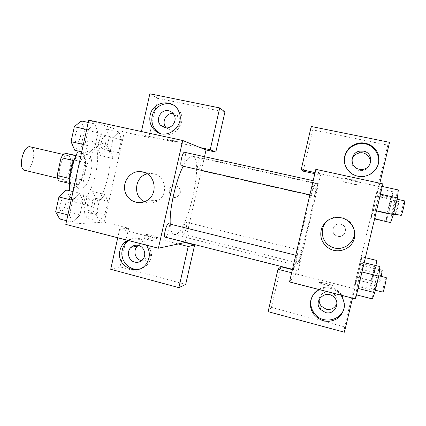 <?xml version="1.0" encoding="UTF-8"?>
<svg xmlns="http://www.w3.org/2000/svg" width="426" height="426" viewBox="0 0 426 426"><rect width="100%" height="100%" fill="white"/><g stroke="black" fill="none" stroke-linecap="round" stroke-linejoin="round"><path stroke-width="0.32" stroke-dasharray="2.13 1.6" d="M24.788 170.32L25.123 170.379C32.254 171.715 37.515 147.982 30.337 146.837M62.489 179.378C68.868 180.523 74.241 156.48 67.814 155.511C61.53 153.349 55.604 178.451 62.191 179.325L62.489 179.378M72.729 159.681L68.969 176.827L65.865 181.428L78.4 184.453L81.43 179.809L85.221 162.583L72.729 159.681L71.77 154.489M65.865 181.428L58.266 180.725M81.43 179.809L68.969 176.827M78.4 184.453L69.507 183.441M85.221 162.583L84.353 157.396L76.025 155.474M71.105 183.824L70.098 178.632L74.039 160.671L77.207 156.038L84.353 157.396M74.747 158.504C77.154 154.643 79.454 152.913 81.654 153.307C85.514 155.277 86.521 161.305 84.667 171.385C81.898 181.955 78.203 187.323 73.581 187.488C71.44 186.86 70.157 184.282 69.731 179.756M90.924 172.86C92.793 162.759 91.84 156.731 88.065 154.776C79.683 151.768 71.131 187.983 79.976 189.043L80.434 189.112C84.833 188.351 88.331 182.935 90.924 172.86M74.039 160.671L73.623 160.575M70.098 178.632L69.662 178.526M77.207 156.038L75.908 155.735M69.789 190.784C70.743 197.76 72.915 201.722 76.302 202.669L77.42 202.813C92.964 204.086 106.234 143.482 90.876 140.947C86.893 140.239 82.692 143.615 78.262 151.07M90.253 205.998C105.121 207.089 118.497 146.23 103.832 143.85C97.879 142.268 88.917 155.197 84.96 172.131C80.924 189.048 83.15 204.624 89.183 205.864L90.253 205.998M83.789 211.387L86.75 197.978L92.746 191.546L95.674 198.303L92.809 211.253L86.925 217.899L83.789 211.387L96.255 214.512L99.237 201.045L105.046 194.533L107.773 201.269L104.887 214.273L99.183 220.998L96.255 214.512L99.237 201.045L105.052 194.517M86.925 217.899L99.183 220.998L96.26 214.496M95.674 198.303L107.773 201.269L104.887 214.273L99.183 221.014M92.746 191.546L105.046 194.533L107.767 201.28M67.888 214.885L69.342 215.252L72.617 200.348L79.545 193.164L83.043 200.619L79.88 214.965L73.102 222.404L69.342 215.252L72.617 200.348L79.54 193.148M66.605 220.743L73.102 222.404L69.347 215.236M66.078 189.879L69.821 197.355L83.043 200.619L79.88 214.965L73.107 222.42M73.016 191.572L79.545 193.164L83.033 200.635M100.749 134.52L106.532 129.147L109.226 137.023L106.346 150.069L100.664 155.692L97.767 148.03L100.749 134.52L113.353 137.305L110.345 150.873L113.353 137.305L118.945 131.863L113.353 137.321M106.346 150.069L118.524 152.822L121.431 139.723L118.524 152.822L113.034 158.525L110.345 150.873L113.023 158.536L118.524 152.806M106.532 129.147L118.945 131.863L121.431 139.723L118.95 131.847M88.72 120.121L124.285 132.108L104.301 222.106L65.796 224.406M83.368 144.462L84.833 144.792L88.139 129.765L94.796 123.891L98.007 132.731L94.828 147.178L88.304 153.365L84.833 144.792L88.139 129.765L94.796 123.87M81.739 151.864L88.304 153.365L84.843 144.776M88.203 122.454L94.796 123.891L98.012 132.715L94.828 147.178L88.304 153.387M171.215 140.079L166.816 139.377C168.217 140.026 180.885 142.816 178.941 142.044L171.215 140.079L178.941 142.05C180.885 142.822 168.211 140.032 166.816 139.382L171.215 140.085M141.427 131.543L140.745 134.605L200.082 147.534M140.745 134.605L148.94 137.486L124.285 132.108M160.139 133.397C171.848 139.808 186.572 124.946 180.571 112.57C179.096 109.237 176.769 106.766 173.595 105.158M173.185 113.534C175.847 113.87 177.866 115.212 179.245 117.565C182.839 123.423 176.817 131.826 170.304 130.1L166.337 127.891M149.845 93.784L157.7 98.289L148.94 137.486M224.933 111.974L157.7 98.289M144.632 201.706C149.318 203.734 153.855 203.356 158.232 200.571C168.643 194.16 165.522 175.922 153.695 173.797L150.639 173.451L147.337 173.856M152.487 239.231C148.642 238.304 146.033 237.91 144.654 238.049C142.401 238.459 155 241.585 156.64 241.015C157.194 240.711 155.81 240.115 152.487 239.231M178.228 243.97L119.669 229.108L128.652 228.261L104.301 222.106M153.275 235.722C156.598 236.606 157.987 237.186 157.439 237.468C155.81 237.996 143.205 234.886 145.447 234.518C146.821 234.396 149.43 234.801 153.275 235.722M127.56 240.285C134.888 237.085 141.176 238.704 146.427 245.136M119.669 229.108L117.741 237.761M139.728 268.95C143.461 268.108 146.453 266.069 148.706 262.837C158.254 250.03 141.331 231.387 128.727 240.589M138.397 245.413C145.426 240.019 154.894 250.861 149.068 257.703C147.092 260.073 144.611 261.047 141.618 260.621M128.652 228.261L125.697 241.473M125.622 241.819L120.02 266.868L185.677 284.43M110.707 269.291L120.02 266.868M180.32 192.781C180.539 187.861 178.27 185.512 173.52 185.731C165.277 187.525 170.262 201.024 177.551 196.599L180.32 192.781L177.546 196.599C170.262 201.024 165.277 187.525 173.52 185.731C178.27 185.512 180.539 187.861 180.32 192.781M204.528 156.699L185.118 242.192M197.936 169.953L197.941 169.958C199.682 170.634 202.536 157.86 200.673 157.726C198.947 157.008 196.077 169.836 197.936 169.953L314.729 196.349C315.091 196.727 318.185 183.457 317.695 183.638C317.343 183.212 314.234 196.546 314.729 196.349M183.34 234.295C185.145 234.279 187.972 222.308 186.205 222.175C184.511 221.419 181.343 234.162 183.196 234.289L183.34 234.295M181.609 165.868C183.755 166.667 186.897 152.497 184.612 152.3M165.299 237.186L165.49 237.191C167.7 237.133 170.831 223.959 168.68 223.762M170.256 224.151C170.656 230.45 171.944 233.895 174.127 234.497L175.129 234.534C187.578 233.65 204.565 157.993 192.611 156.246C190.033 155.772 186.897 159.1 183.201 166.231M296.72 265.025C300.394 261.74 318.712 183.292 315.73 183.521C314.66 182.903 309.148 201.317 303.844 223.82C298.525 246.319 295.213 265.249 296.448 265.18L296.72 265.025M293.514 269.525L293.461 269.551C292.87 269.818 296.208 255.738 296.794 255.499L296.837 255.478C297.407 255.27 294.153 269.04 293.514 269.525M299.079 263.22C299.584 262.863 302.529 250.408 302.055 250.605C301.72 250.168 298.541 263.47 299.036 263.247L299.079 263.22M310.921 195.071L310.921 195.071C311.379 195.502 314.819 180.73 314.218 180.917C313.781 180.427 310.32 195.284 310.921 195.071L309.872 194.836M352.52 298.131L354.746 288.775L295.9 273.838L298.083 271.074L320.581 174.958L314.814 173.696M291.661 272.762L295.9 273.838L289.515 281.932M315.831 169.346L320.581 174.958M337.754 236.254C345.177 238.352 348.745 226.723 341.396 224.353C334.149 221.355 329.261 232.724 336.46 235.796L337.754 236.254L336.46 235.796C329.261 232.724 334.149 221.355 341.396 224.353C348.745 226.723 345.177 238.352 337.754 236.254M351.913 160.405C351.53 165.554 353.868 168.909 358.932 170.469L361.285 170.672C365.236 170.336 368.016 168.398 369.63 164.862M336.897 303.429C337.786 300 336.966 296.97 334.426 294.334C329.431 289.147 319.814 292.252 319.223 299.185M303.163 171.156L312.785 129.866L387.777 145.133L344.581 326.934L271.426 307.364L280.894 266.729M298.083 271.074L292.39 269.637M344.384 161.507C345.837 170.837 351.423 175.954 361.152 176.865C367.239 176.742 372.09 174.261 375.689 169.426M344.416 305.394C344.666 299.947 342.733 295.314 338.633 291.506C330.209 283.578 315.192 287.049 311.768 297.55M319.457 289.632C326.236 286.746 332.594 287.683 338.526 292.433L341.04 295.181M268.114 311.672L271.426 307.364M344.421 332.216L344.581 326.934M379.832 183.223L379.044 186.535L315.07 172.594M311.241 126.474L312.785 129.866M389.55 142.337L387.777 145.133M386.105 220.998L388.618 213.831L392.17 198.942L393.07 191.796L390.509 199.267L387.096 213.591L386.105 220.998L371.168 217.585L373.373 210.38L376.898 195.566L378.08 188.5L375.817 196.013L372.43 210.274L371.168 217.585L373.378 210.364M393.07 191.796L378.075 188.516L375.812 196.029M390.509 199.267L375.817 196.013L372.43 210.274L371.163 217.601M382.308 186.466L381.552 186.3L378.964 194.698L375.184 210.582L373.836 218.746L376.366 210.716L380.306 194.139L381.558 186.284L378.959 194.719L375.184 210.582L373.831 218.767M374.592 218.921L373.836 218.746L376.366 210.694M364.171 262.714L363.426 262.533L361.232 269.269L357.489 285.015L355.779 294.685L357.893 288.381L361.796 271.953L363.426 262.517L361.227 269.285M380.019 266.585L377.457 273.274L361.232 269.269L357.489 285.015L355.774 294.707M356.525 294.877L355.779 294.685L357.899 288.359M365.37 257.682L361.844 256.825L359.906 262.986L356.546 277.134L354.986 285.67L356.871 279.818M376.696 260.43L374.465 266.548L359.906 262.986L356.546 277.134L354.991 285.66L356.866 279.834L360.359 265.142L361.85 256.809M374.465 266.548L371.073 280.761L369.784 289.398L371.967 283.62L356.866 279.834L360.359 265.142L361.844 256.825L359.901 263.002M382.921 183.888L379.044 186.535M354.746 288.775L355.561 298.914M354.059 229.385C352.504 223.496 348.798 219.544 342.941 217.542L341.849 217.249C337.174 216.264 332.871 217.068 328.952 219.651M326.364 283.471C322.988 282.64 320.773 282.289 319.702 282.417C317.216 282.795 330.768 286.634 332.61 286.064C333.143 285.612 331.061 284.749 326.364 283.471C331.061 284.744 333.148 285.606 332.61 286.059C330.768 286.623 317.216 282.789 319.702 282.411C320.773 282.284 322.993 282.635 326.364 283.466M350.891 179.154L344.277 178.068C345.8 178.76 359.619 181.641 357.483 180.816L350.891 179.154M349.986 182.988L356.583 184.628C358.724 185.406 344.922 182.493 343.388 181.843L349.986 182.988M377.457 273.274L373.677 289.1L372.297 298.914M374.433 289.962C374.001 289.19 377.34 275.042 377.835 275.526C378.538 275.287 374.997 290.548 374.475 290.015L374.433 289.962M373.677 289.1L357.489 285.015M358.058 288.423L361.796 271.953L363.426 262.533M382.825 292.124L382.772 292.066C382.228 291.267 385.573 277.081 386.185 277.592M398.321 189.953L395.355 198.319L391.542 214.283L390.53 222.569M392.687 213.538L392.681 213.538C391.989 213.714 395.626 198.564 396.169 199.011C396.878 198.761 393.219 214.012 392.687 213.538L393.64 213.751M395.355 198.319L378.964 194.698M391.542 214.283L375.184 210.582M376.531 210.753L380.306 194.139L381.552 186.3M401.111 215.439C400.291 215.593 403.949 200.401 404.615 200.875M371.967 283.62L375.956 265.595M371.701 281.373C371.344 280.782 374.358 268.023 374.752 268.444C375.322 268.22 372.138 281.874 371.728 281.416L371.701 281.373M371.073 280.761L356.546 277.134M369.784 289.398L354.991 285.66M375.492 268.854L360.359 265.142M381.281 276.378C380.29 280.59 379.598 282.891 379.199 283.279L379.161 283.237C378.714 282.624 381.733 269.834 382.218 270.276M388.033 212.909L388.027 212.909C387.463 213.085 390.717 199.512 391.143 199.906C391.723 199.672 388.453 213.325 388.033 212.909L393.544 214.156M387.096 213.591L372.43 210.274M388.618 213.831L373.373 210.38L376.898 195.566L378.075 188.516M392.17 198.942L376.898 195.566M395.562 214.613C394.897 214.768 398.166 201.163 398.693 201.578C399.274 201.322 396.798 212.249 395.818 214.246M69.821 197.355L66.685 211.631L59.699 218.98M61.466 210.918C64.848 211.184 67.872 198.489 64.544 197.989C61.227 196.801 57.664 210.359 61.168 210.881L61.466 210.918M79.88 214.965L66.685 211.631M72.617 200.348L71.163 199.986M61.413 210.902C64.795 211.168 67.819 198.479 64.491 197.978C61.174 196.785 57.611 210.343 61.115 210.87L61.413 210.902M81.206 120.931L84.667 129.77L81.504 144.164L74.768 150.266M76.552 142.14L76.568 142.146C79.976 143.221 82.878 129.541 79.343 129.057C75.961 127.949 73.043 141.666 76.552 142.14M98.012 132.715L84.667 129.77M94.828 147.178L81.504 144.164M88.139 129.765L86.67 129.44M76.499 142.13L76.515 142.135C79.923 143.211 82.825 129.531 79.289 129.046C75.908 127.938 72.984 141.656 76.499 142.13M88.533 210.598C91.318 210.843 94.055 199.267 91.302 198.889C88.581 197.893 85.44 210.178 88.315 210.577L88.533 210.598M104.887 214.273L92.809 211.253M99.237 201.045L86.75 197.978M88.486 210.588C91.27 210.833 94.002 199.256 91.255 198.878C88.533 197.882 85.386 210.167 88.267 210.561L88.486 210.588M102.293 148.344L102.304 148.344C105.089 149.249 107.751 136.879 104.849 136.506C102.086 135.569 99.407 147.976 102.293 148.344L102.251 148.333C105.041 149.238 107.703 136.868 104.801 136.496C102.032 135.559 99.354 147.966 102.24 148.328M121.431 139.723L109.226 137.023M113.034 158.525L100.664 155.692M110.345 150.873L97.767 148.03M57.499 178.196L62.191 179.325M63.112 154.425L67.814 155.511M88.065 154.776L81.654 153.307M79.976 189.043L73.581 187.488M103.832 143.85L90.876 140.947M89.183 205.864L76.302 202.669M178.824 111.585L180.571 112.57M179.245 117.565L174.032 114.786M147.487 200.177L158.232 200.571M144.308 172.36L150.639 173.451M156.64 241.015L157.439 237.468M144.654 238.049L145.447 234.518M146.645 263.412L148.706 262.837M149.068 257.703L142.971 259.242M315.73 183.521L192.611 156.246M296.448 265.18L174.127 234.497M292.465 269.301L293.461 269.551M295.761 255.211L296.837 255.478M317.695 183.638L200.673 157.726M302.055 250.605L186.205 222.175M299.036 263.247L183.196 234.289M314.218 180.917L313.179 180.688M361.285 170.672L361.717 169.452M361.296 176.524L361.152 176.865M334.426 294.334L333.973 297.172M338.526 292.433L338.633 291.506M342.621 218.144L342.941 217.542M344.277 178.068L343.388 181.843M357.483 180.816L356.583 184.628M378.789 275.76L377.835 275.526M375.37 290.239L374.475 290.015M397.117 199.219L396.169 199.011M379.609 269.637L374.752 268.444M379.199 283.279L371.728 281.416M398.693 201.578L391.143 199.906"/><path stroke-width="0.64" d="M63.112 154.425L30.337 146.837C23.281 144.505 17.439 169.25 24.788 170.32L57.499 178.196M69.662 178.526L57.159 175.528L61.067 157.652L64.321 153.062L76.025 155.474M57.159 175.528L58.266 180.725L69.507 183.441M69.731 179.756C69.433 172.205 71.105 165.123 74.747 158.504M73.623 160.575L61.067 157.652M75.908 155.735L64.321 153.062M78.262 151.07C72.074 161.678 68.282 179.506 69.789 190.784M117.741 237.761L110.707 269.291L178.883 287.646L188.228 246.51L178.228 243.97L158.403 248.22L65.796 224.406L88.72 120.121L182.701 140.489L200.082 147.534L210.22 149.744L219.72 107.938L149.845 93.784L141.427 131.543M150.154 115.238C152.625 100.946 173.744 98.086 178.824 111.585C185.789 125.926 166.06 141.336 154.931 130.473C150.618 126.384 149.025 121.309 150.154 115.238M173.595 105.158C165.299 100.765 154.02 106.638 152.173 116.181C151.06 122.187 152.636 127.214 156.906 131.261L160.139 133.397M168.632 110.765C170.996 111.303 172.796 112.645 174.032 114.786C177.727 120.819 171.529 129.488 164.83 127.715L160.666 125.356C154.968 119.828 160.975 108.784 168.632 110.765M166.337 127.891L166.257 127.805C161.017 122.715 165.97 112.469 173.185 113.534M219.72 107.938L224.933 111.974L215.801 152.082L210.22 149.744M200.082 147.534L206.056 149.957L215.801 152.082M142.726 171.896C155.17 174.127 158.451 193.404 147.487 200.177C139.43 205.854 127.587 201.242 125.068 191.588C122.283 182.019 129.871 171.412 139.504 171.529L142.726 171.896M158.403 248.22L182.701 140.489M147.337 173.856C134.531 176.407 132.566 196.732 144.632 201.706M146.427 245.136C150.208 251.233 150.277 257.325 146.645 263.412C138.104 277.347 115.611 266.229 119.956 250.472C120.771 246.989 122.507 244.125 125.169 241.888L127.56 240.285M128.727 240.589L127.433 241.537C124.797 243.757 123.077 246.585 122.267 250.035C119.541 260.488 129.589 271.469 139.728 268.95M138.423 245.419C144.116 246.654 146.768 254.684 142.971 259.242C140.75 261.873 137.987 262.826 134.68 262.102C128.455 260.733 126.213 251.505 131.07 247.32C133.205 245.424 135.66 244.796 138.423 245.419M141.618 260.621L141.006 260.488C134.951 259.162 132.768 250.206 137.491 246.143L138.397 245.413M125.697 241.473L125.622 241.819M178.883 287.646L185.677 284.43L194.666 244.939L185.044 242.511L178.228 243.97M188.228 246.51L194.666 244.939M206.056 149.957L204.528 156.699M185.118 242.192L185.044 242.511M309.872 194.836L181.609 165.868C179.325 165.682 182.482 151.454 184.612 152.3L313.179 180.688M295.761 255.211L168.68 223.762C166.593 222.862 163.03 236.984 165.299 237.186L292.465 269.301M183.201 166.231C175.725 180.533 169.223 209.698 170.256 224.151M289.515 281.932L315.831 169.346L382.921 183.888L355.561 298.914L289.515 281.932M369.63 164.862C372.351 158.744 366.312 151.549 359.629 152.886C355.406 153.807 352.834 156.31 351.913 160.405M319.223 299.185C318.941 301.768 319.644 304.089 321.326 306.161L326.151 309.207C331.359 310.107 334.942 308.179 336.897 303.429M314.814 173.696L303.163 171.156L301.203 169.569L311.241 126.474L389.55 142.337L379.832 183.223M292.39 269.637L280.894 266.729L277.986 269.291L268.114 311.672L344.421 332.216L352.52 298.131M359.283 169.244C349.331 167.594 349.943 152.236 360.002 151.086L363.554 151.166C374.193 152.865 372.521 169.516 361.717 169.452L359.283 169.244M375.689 169.426C384.625 157.785 372.367 140.229 358.08 143.945C351.109 145.735 346.679 149.989 344.778 156.709L344.384 161.507M344.74 156.15C346.663 149.35 351.141 145.048 358.191 143.243C367.915 141.086 378.134 148.253 378.948 157.94C379.96 167.61 371.259 176.71 361.296 176.524C350.641 176.715 342.094 166.108 344.74 156.15M325.432 312.524L320.453 309.372C312.7 300.926 325.975 288.871 333.973 297.172C340.97 303.301 334.25 315.325 325.432 312.524M311.768 297.55L311.22 299.382C310.149 304.441 311.204 309.116 314.372 313.398C322.855 325.512 344.032 320.032 344.416 305.394M341.04 295.181C346.279 304.036 345.156 311.779 337.674 318.408C328.931 323.297 321.039 322.013 313.999 314.558C310.799 310.224 309.734 305.501 310.815 300.389C312.066 295.522 314.947 291.932 319.457 289.632M291.661 272.762L277.986 269.291M315.07 172.594L301.203 169.569M341.46 217.835L342.621 218.144C352.046 220.908 357.393 232.01 353.473 240.812C349.725 249.689 337.956 253.486 329.463 248.683C321.774 243.571 319.191 236.686 321.721 228.027C325.688 219.907 332.264 216.509 341.46 217.835M328.952 219.651C319.415 225.705 320.315 241.18 330.528 246.35C341.822 253.257 357.505 242.085 354.059 229.385M356.525 294.877L372.297 298.914L374.789 292.662L378.735 276.149L380.019 266.585L364.171 262.714M374.789 292.662L358.058 288.423M378.735 276.149L361.967 271.996M378.789 275.76L386.185 277.592C387.005 277.379 383.464 292.689 382.825 292.124L375.37 290.239M374.592 218.921L390.53 222.569L393.443 214.576L397.426 197.909L398.321 189.953L382.308 186.466M393.443 214.576L376.531 210.753M397.426 197.909L380.477 194.176M397.117 199.219L404.615 200.875C405.445 200.651 401.766 215.945 401.111 215.439L393.64 213.751M375.956 265.595L376.696 260.43L365.37 257.682M379.609 269.637L382.218 270.276L381.281 276.378M395.818 214.246L395.562 214.613L393.544 214.156M66.605 220.743L59.699 218.98L55.684 211.791L58.937 196.956L66.078 189.879L73.016 191.572M67.888 214.885L55.684 211.791M71.163 199.986L58.937 196.956M81.739 151.864L74.768 150.266L71.041 141.677L74.321 126.719L81.206 120.931L88.203 122.454M83.368 144.462L71.041 141.677M86.67 129.44L74.321 126.719M154.931 130.473L156.906 131.261M166.257 127.805L160.666 125.356M139.504 171.529L144.308 172.36M125.169 241.888L127.433 241.537M137.491 246.143L131.07 247.32M359.629 152.886L360.002 151.086M358.191 143.243L358.08 143.945M321.326 306.161L320.453 309.372M313.999 314.558L314.372 313.398M329.463 248.683L330.528 246.35"/></g></svg>

